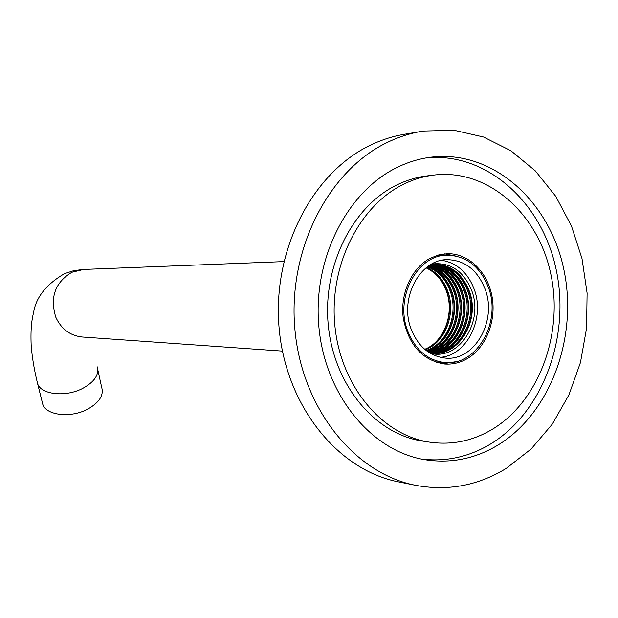 <?xml version="1.0" encoding="UTF-8"?>
<svg xmlns="http://www.w3.org/2000/svg" width="618" height="618" viewBox="0 0 618 618"><rect width="100%" height="100%" fill="white"/><g stroke="black" fill="none" stroke-linecap="round" stroke-linejoin="round"><path stroke-width="0.93" d="M432.646 175.226L428.328 175.751C417.451 176.926 406.883 180.031 396.617 185.06C352.121 206.636 322.241 266.659 328.336 325.848C334.207 385.091 374.67 433.403 421.391 440.904L423.77 441.267M403.562 184.249C358.842 205.972 328.791 266.451 334.917 326.095C340.812 385.794 381.491 434.454 428.436 441.986C450.924 445.454 472.183 441.252 492.214 429.371C539.02 401.236 563.716 333.705 550.769 273.836C538.162 213.898 488.668 169.255 435.427 174.886C424.496 176.06 413.875 179.181 403.562 184.249M497.907 445.115C551.094 412.731 578.664 335.752 563.5 267.911C548.745 199.993 491.943 149.649 431.086 157.173C419.56 158.633 408.344 162.001 397.428 167.285C346.937 191.441 312.499 259.344 318.88 326.876C325.006 394.462 370.437 449.966 423.183 459.413C449.58 463.933 474.493 459.174 497.907 445.115M421.012 458.981C445.617 462.055 468.792 457.073 490.545 444.033C543.191 412.082 570.684 336.3 556.084 269.185C541.87 202.001 486.219 151.665 425.964 157.953M506.304 468.344C477.552 485.902 446.86 491.472 414.253 485.045C353.087 472.376 300.935 406.559 294.724 327.324C288.22 248.142 329.301 169.533 388.274 141.978C399.738 136.547 411.48 132.901 423.508 131.055L453.944 130.251L483.5 137.011L510.97 150.807L535.327 170.885L555.706 196.277L571.434 225.918L582.001 258.61L587.1 293.117L586.575 328.189L580.449 362.542L568.908 394.925L552.322 424.102L531.217 448.931L506.304 468.344M400.07 482.179L397.003 481.561C336.578 469.047 285.13 404.404 278.988 326.683C272.569 249.015 313.063 171.889 371.294 144.774C382.612 139.429 394.214 135.844 406.096 134.006L419.722 131.696M444.682 253.859L457.845 256.47M430.306 258.208L438.641 254.948L447.285 253.697C468.382 253.117 487.633 271.897 492.044 296.547C496.586 321.167 485.756 348.173 466.745 358.95C459.661 362.936 452.214 364.62 444.404 364.01C422.326 360.279 408.622 345.045 403.299 318.309C399.908 293.72 411.642 267.895 430.306 258.208M437.915 255.141L439.498 255.497M439.916 254.631L443.531 255.342M437.737 362.048L436.146 362.349M441.762 362.326L438.131 362.928M456.107 361.646L442.859 363.847M411.264 329.394C418.301 346.605 429.587 356.169 445.13 358.077C474.408 361.584 497.536 320.757 485.06 289.015C477.544 270.166 465.091 260.387 447.702 259.668C420.031 258.872 398.849 298.656 411.264 329.394M440.279 357.32C467.053 355.667 485.393 318.015 474.13 289.07C467.687 272.53 456.941 262.944 441.885 260.302M426.041 350.383C446.969 344.388 459.05 314.099 450.082 290.893C445.508 278.857 437.953 270.831 427.417 266.798M426.559 267.447C436.339 271.735 443.376 279.552 447.664 290.9C456.339 313.419 445.261 342.781 425.207 349.703M427.764 266.543C438.625 270.445 446.412 278.556 451.117 290.893C460.209 314.4 447.679 345.083 426.381 350.645M427.138 351.217C449.309 346.744 462.959 315.118 453.55 290.885C448.529 277.822 440.194 269.525 428.544 265.995M428.853 265.786C440.85 269.139 449.433 277.505 454.585 290.885C464.133 315.435 449.981 347.471 427.44 351.433M428.096 351.897C451.503 349.216 466.93 316.207 457.034 290.877C451.534 276.717 442.357 268.204 429.518 265.346M429.773 265.192C442.982 267.803 452.415 276.362 458.077 290.869C468.127 316.555 452.121 349.989 428.344 352.059M429.309 352.353C453.766 351.449 470.885 317.212 460.549 290.862C454.585 275.698 444.651 267.053 430.746 264.929C443.693 267.826 452.948 276.416 458.502 290.715C468.483 316.3 452.932 349.634 429.301 352.353M431.264 264.852C445.408 266.783 455.52 275.458 461.6 290.862C472.044 317.459 454.516 351.974 429.819 352.445M431.024 352.639C456.269 353.218 474.779 318.031 464.087 290.854C457.745 274.879 447.208 266.165 432.476 264.697M432.994 264.643C447.973 265.902 458.687 274.639 465.145 290.854C475.945 318.278 457.003 353.751 431.542 352.708M432.762 352.824C458.734 354.987 478.711 318.865 467.656 290.846C460.912 274.052 449.765 265.292 434.222 264.566M429.958 265.068L435.18 264.535C450.777 265.222 461.955 273.998 468.722 290.846C479.97 319.29 459.189 355.883 432.87 352.839L428.529 352.19M424.836 349.402C444.527 342.109 455.196 313.133 446.644 290.9C442.473 279.846 435.651 272.121 426.181 267.741M42.148 401.793L42.82 404.466C46.42 415.528 70.954 418.231 87.663 409.155C99.274 402.573 103.948 395.319 101.684 387.401L97.791 369.719M488.328 287.231C480.101 266.59 466.459 255.906 447.393 255.188C417.281 254.446 394.276 297.806 407.818 331.287C415.466 349.981 427.726 360.394 444.589 362.527C476.609 366.505 501.94 321.908 488.328 287.231M426.057 267.849C435.42 272.252 442.164 279.939 446.296 290.908C454.802 313.032 444.272 341.878 424.713 349.294M431.758 264.017C450.113 261.908 463.407 270.715 471.634 290.421C484.103 321.646 458.68 361.121 430.29 353.295M283.824 261.599L83.708 269.44L71.912 272.252C55.079 282.434 49.71 297.42 55.798 317.204C61.213 328.938 69.934 335.535 81.939 336.988L82.657 337.034M36.987 381.167L37.652 383.817C41.228 394.755 65.979 397.351 82.874 388.305C94.624 381.739 99.374 374.547 97.126 366.721M426.799 350.962C448.174 345.207 460.673 314.361 451.534 290.738C446.829 278.386 439.05 270.221 428.189 266.242M427.911 351.766C450.507 347.555 464.589 315.381 455.01 290.723C449.858 277.351 441.298 268.93 429.332 265.47M432.708 352.569C456.416 349.873 472.036 316.393 462.025 290.707C456.455 276.339 447.162 267.71 434.153 264.821M436.169 352.785C459.939 350.089 475.613 316.486 465.578 290.692C459.985 276.269 450.669 267.609 437.621 264.713M429.402 352.754C457.088 359.421 481.229 320.966 469.147 290.684C461.283 271.727 448.521 263.005 430.854 264.535M421.391 440.904L428.436 441.986M427.911 157.629L431.086 157.173M414.253 485.045L397.003 481.561M447.285 253.697L446.188 253.743M83.028 269.463L73.588 270.707L64.434 273.681C46.319 284.357 36.037 297.273 33.596 312.43C31.912 319.475 30.46 327.54 31.17 345.354C32.113 357.374 34.268 370.197 37.652 383.817L42.82 404.466M82.511 337.026L282.403 351.101M446.335 255.234L436.362 255.62M444.589 362.527L434.616 361.824M435.18 264.535L434.307 264.558M446.737 259.699L447.702 259.668"/></g></svg>
